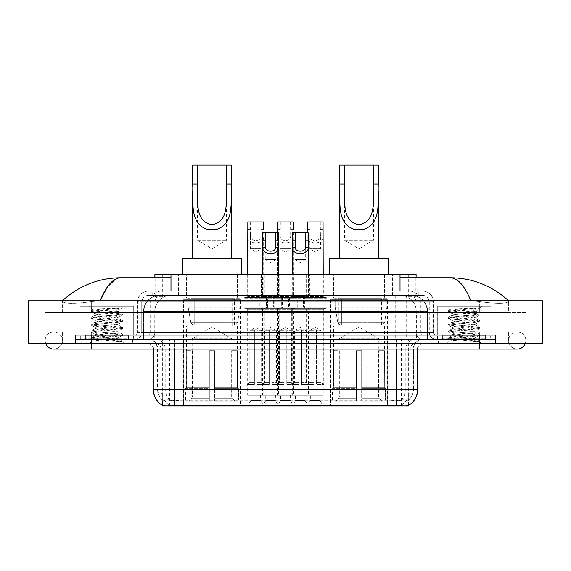 <?xml version="1.0" encoding="UTF-8"?>
<svg xmlns="http://www.w3.org/2000/svg" width="571" height="571" viewBox="0 0 571 571"><rect width="100%" height="100%" fill="white"/><g stroke="black" fill="none" stroke-linecap="round" stroke-linejoin="round"><path stroke-width="0.43" stroke-dasharray="2.85 2.14" d="M387.423 299.718L330.559 299.718L387.423 299.718L387.423 405.931L330.559 405.931L387.423 405.931M330.559 299.718L330.559 405.931M240.441 299.718L183.576 299.718L240.441 299.718L240.441 405.931L183.576 405.931L240.441 405.931M183.576 299.718L183.576 405.931M250.897 395.203L260.554 395.203L250.897 395.203L250.897 400.564L260.554 400.564L263.773 405.931L247.678 405.931L263.773 405.931M260.554 395.203L260.554 400.564L250.897 400.564L247.678 405.931M280.618 395.203L290.275 395.203L280.618 395.203L280.618 400.564L290.275 400.564L293.494 405.931L277.399 405.931L293.494 405.931M290.275 395.203L290.275 400.564L280.618 400.564L277.399 405.931M310.339 395.203L319.996 395.203L310.339 395.203L310.339 400.564L319.996 400.564L323.215 405.931L307.119 405.931L323.215 405.931M319.996 395.203L319.996 400.564L310.339 400.564L307.119 405.931M265.758 395.203L275.415 395.203L265.758 395.203L265.758 400.564L275.415 400.564L278.634 405.931L262.539 405.931L278.634 405.931M275.415 395.203L275.415 400.564L265.758 400.564L262.539 405.931M295.478 395.203L305.135 395.203L295.478 395.203L295.478 400.564L305.135 400.564L308.354 405.931L292.259 405.931L308.354 405.931M305.135 395.203L305.135 400.564L295.478 400.564L292.259 405.931M323.75 274.501L306.584 274.501L323.75 274.501L323.75 297.57L306.584 297.57L323.75 297.57M306.584 274.501L306.584 297.57M294.029 274.501L276.864 274.501L294.029 274.501L294.029 297.57L276.864 297.57L294.029 297.57M276.864 274.501L276.864 297.57M264.309 274.501L247.143 274.501L264.309 274.501L264.309 297.57L247.143 297.57L264.309 297.57M247.143 274.501L247.143 297.57M309.439 274.501L291.174 274.501L309.439 274.501L309.439 297.57L291.174 297.57L309.439 297.57M291.174 274.501L291.174 297.57L309.425 297.57L291.189 297.57A1.071 1.071 0 0 0 292.259 296.499L308.354 296.499A1.071 1.071 0 0 0 309.425 297.57M279.719 274.501L261.454 274.501L279.719 274.501L279.719 297.57L261.454 297.57L279.704 297.57A1.071 1.071 0 0 1 278.634 296.499L262.539 296.499A1.071 1.071 0 0 1 261.468 297.57M261.454 274.501L261.454 297.57M266.457 297.57L266.457 308.297L245.002 308.297A1.071 1.071 0 0 1 243.924 307.227L267.528 307.227L243.924 307.227L243.924 298.64A1.071 1.071 0 0 1 245.002 297.57L245.002 308.297L266.457 308.297A1.071 1.071 0 0 0 267.528 307.227L267.528 298.64A1.071 1.071 0 0 0 266.457 297.57L245.002 297.57L266.457 297.57M296.178 297.57L296.178 308.297L274.715 308.297A1.071 1.071 0 0 1 273.645 307.227L297.248 307.227L273.645 307.227L273.645 298.64A1.071 1.071 0 0 1 274.715 297.57L274.715 308.297L296.178 308.297A1.071 1.071 0 0 0 297.248 307.227L297.248 298.64A1.071 1.071 0 0 0 296.178 297.57L274.715 297.57L296.178 297.57M325.891 297.57L325.891 308.297L304.436 308.297A1.071 1.071 0 0 1 303.365 307.227L326.969 307.227L303.365 307.227L303.365 298.64A1.071 1.071 0 0 1 304.436 297.57L304.436 308.297L325.891 308.297A1.071 1.071 0 0 0 326.969 307.227L326.969 298.64A1.071 1.071 0 0 0 325.891 297.57L304.436 297.57L325.891 297.57M281.317 297.57L281.317 308.297L259.862 308.297L281.317 308.297A1.071 1.071 0 0 0 282.388 307.227L258.784 307.227L282.388 307.227L282.388 298.64A1.071 1.071 0 0 0 281.317 297.57L259.862 297.57L259.862 308.297L281.317 308.297L259.862 308.297A1.071 1.071 0 0 1 258.784 307.227L258.784 298.64A1.071 1.071 0 0 1 259.862 297.57L281.317 297.57M311.031 297.57L311.031 308.297L289.576 308.297L311.031 308.297A1.071 1.071 0 0 0 312.109 307.227L288.505 307.227L312.109 307.227L312.109 298.64A1.071 1.071 0 0 0 311.031 297.57L289.576 297.57L289.576 308.297L311.031 308.297L289.576 308.297A1.071 1.071 0 0 1 288.505 307.227L288.505 298.64A1.071 1.071 0 0 1 289.576 297.57L311.031 297.57M323.215 308.297L307.119 308.297L323.215 308.297L323.215 395.203L307.119 395.203L323.215 395.203M307.119 308.297L307.119 395.203M293.494 308.297L277.399 308.297L293.494 308.297L293.494 395.203L277.399 395.203L293.494 395.203M277.399 308.297L277.399 395.203M263.773 308.297L247.678 308.297L263.773 308.297L263.773 395.203L247.678 395.203L263.773 395.203M247.678 308.297L247.678 395.203M308.354 308.297L292.259 308.297L308.354 308.297L308.354 395.203L292.259 395.203L308.354 395.203M292.259 308.297L292.259 395.203M278.634 308.297L262.539 308.297L278.634 308.297L278.634 395.203L262.539 395.203L278.634 395.203M262.539 308.297L262.539 395.203M411.02 295.421L405.795 295.421L413.811 295.614C415.831 296.221 416.516 296.606 415.866 296.77L408.301 296.77L403.99 295.842L395.103 295.45L175.897 295.45L167.01 295.842L162.699 296.77L155.134 296.77L154.891 277.72M416.109 274.501L154.891 274.501M412.89 295.493A16.095 16.095 0 0 1 427.536 311.516L427.536 339.41L143.464 339.41L427.536 339.41M154.891 296.663L158.11 295.493L165.205 295.421L159.98 295.421M158.11 295.493A16.095 16.095 0 0 0 143.464 311.516L143.792 339.41M408.344 405.931L162.656 405.931M162.656 405.546L162.656 339.41L408.344 339.41L162.656 339.41M238.028 274.501L185.989 274.501L238.028 274.501L238.028 299.718L185.989 299.718L238.028 299.718M185.989 274.501L185.989 299.718M385.011 274.501L332.972 274.501L385.011 274.501L385.011 299.718L332.972 299.718L385.011 299.718M332.972 274.501L332.972 299.718M416.109 277.72L415.866 296.77L415.866 274.501M165.205 295.421L405.795 295.421M479.69 343.699L479.69 331.901L479.69 343.699L479.69 331.901L91.31 331.901L517.24 331.901A8.586 8.586 0 0 1 525.192 343.699A8.586 8.586 0 0 0 525.82 340.487A8.586 8.586 0 0 1 525.192 343.699A8.586 8.586 0 0 0 517.24 331.901A8.586 8.586 0 0 0 508.654 340.487A8.586 8.586 0 0 1 517.24 331.901L479.69 331.901L525.82 331.901L525.82 343.699L62.346 343.699L525.82 343.699L525.82 331.901L45.18 331.901L45.18 343.699L479.69 343.699L45.18 343.699L45.18 331.901L479.69 331.901L479.69 349.067L479.69 340.487L479.69 349.067L91.31 349.067L91.31 331.901L62.346 331.901L91.31 331.901L91.31 349.067L91.31 339.41L495.778 339.41L495.778 343.699L495.778 339.41L75.222 339.41L75.222 343.699L75.222 339.41L91.31 339.41L91.31 343.699L91.31 331.901L91.31 343.699M91.31 349.067L53.76 349.067A8.586 8.586 0 0 0 62.346 340.487A8.586 8.586 0 0 0 53.76 331.901A8.586 8.586 0 0 0 45.808 343.699A8.586 8.586 0 0 1 45.18 340.487A8.586 8.586 0 0 0 45.808 343.699M53.76 349.067A8.586 8.586 0 0 0 62.346 340.487A8.586 8.586 0 0 1 53.76 349.067A8.586 8.586 0 0 0 62.346 340.487A8.586 8.586 0 0 0 53.76 331.901A8.586 8.586 0 0 0 45.18 340.487M479.69 349.067L517.24 349.067A8.586 8.586 0 0 1 508.654 340.487A8.586 8.586 0 0 0 517.24 349.067A8.586 8.586 0 0 1 508.654 340.487M437.307 339.41L437.307 306.156L437.307 335.12L490.953 335.12L490.953 306.156L437.307 306.156L490.953 306.156L437.307 306.156L490.953 306.156L490.953 339.41L437.307 339.41L490.953 339.41M80.047 339.41L80.047 306.156L80.047 335.12L133.693 335.12L133.693 306.156L80.047 306.156L133.693 306.156L80.047 306.156L133.693 306.156L133.693 339.41L80.047 339.41L133.693 339.41M159.63 295.421L411.57 295.421L159.63 295.421A16.095 16.095 0 0 0 143.535 311.516L164.99 311.516L164.99 339.41L143.535 339.41L427.665 339.41L164.99 339.41M411.57 295.421A16.095 16.095 0 0 1 427.665 311.516L427.665 339.41M400.021 277.72L170.979 277.72M508.654 300.789C491.852 285.614 472.338 277.927 450.112 277.72L120.888 277.72C98.747 277.891 79.226 285.579 62.346 300.789L62.346 301.274C64.059 303.843 73.709 303.972 91.31 301.645L100.153 300.789L470.847 300.789L479.69 301.645C497.255 303.972 506.912 303.843 508.654 301.274L508.654 300.789L508.654 301.274C506.941 303.843 497.291 303.972 479.69 301.645L470.847 300.789L100.153 300.789L91.31 301.645C73.745 303.972 64.088 303.843 62.346 301.274L62.346 300.789M542.45 300.789L542.45 343.699L28.55 343.699L28.55 300.789L542.45 300.789M91.31 300.789L479.69 300.789L91.31 300.789L91.31 312.587L525.82 312.587L525.82 300.789L479.69 300.789L525.82 300.789L525.82 312.587L45.18 312.587L45.18 300.789L45.18 312.587L479.69 312.587L62.346 312.587L91.31 312.587L91.31 300.789M508.654 331.901L508.654 343.699L508.654 331.901M62.346 331.901L62.346 343.699L62.346 331.901M508.654 312.587L479.69 312.587L508.654 312.587L508.654 301.274L508.654 312.587M62.346 312.587L62.346 301.274L62.346 312.587M450.112 277.72C457.778 277.949 464.694 285.643 470.847 300.789M115.321 279.233L120.888 277.72M132.886 339.41L80.854 339.41L132.886 339.41L132.886 343.699L80.854 343.699L132.886 343.699M80.854 339.41L80.854 343.699M490.146 339.41L438.114 339.41L490.146 339.41L490.146 343.699L438.114 343.699L490.146 343.699M438.114 339.41L438.114 343.699M133.421 336.191L80.318 336.191L133.421 336.191L133.421 339.41L80.318 339.41L133.421 339.41M80.318 336.191L80.318 339.41M490.682 336.191L437.579 336.191L490.682 336.191L490.682 339.41L437.579 339.41L490.682 339.41M437.579 336.191L437.579 339.41M174.726 400.235L396.274 400.235C402.99 401.028 407.052 401.028 408.451 400.235A14.482 14.482 0 0 0 413.44 389.301L182.106 389.301L182.106 405.439C175.954 405.76 171.807 405.695 169.673 405.224L162.392 405.289L162.549 400.235C163.941 401.028 167.995 401.028 174.726 400.235L174.726 349.067L157.56 349.067L417.729 349.067A5.367 5.367 0 0 1 423.097 343.699L147.903 343.699L423.097 343.699M417.729 389.301L417.401 389.301A18.772 18.493 90 0 1 408.608 405.289L401.327 405.224C399.208 405.695 395.061 405.76 388.894 405.439L388.894 389.301L153.599 389.301A18.772 18.493 -90 0 0 162.392 405.289L162.549 405.496M408.608 405.289L408.608 399.921A14.482 14.261 90 0 0 413.176 389.301L413.44 349.067A9.657 9.657 0 0 1 423.097 339.41L147.903 339.41L423.097 339.41M162.549 400.235A14.482 14.482 0 0 1 157.56 389.301L157.56 349.067C156.989 343.2 153.77 339.981 147.903 339.41M442.404 339.41L485.857 339.41L442.404 339.41L442.404 336.191L485.857 336.191L442.404 336.191M485.857 339.41L485.857 336.191M85.143 339.41L128.596 339.41L85.143 339.41L85.143 336.191L128.596 336.191L85.143 336.191M128.596 339.41L128.596 336.191M495.514 339.41L75.486 339.41L495.514 339.41L495.514 343.699L75.486 343.699L495.514 343.699L495.514 335.12L75.486 335.12L495.514 335.12L495.514 339.41M388.894 405.439L182.106 405.439M408.608 399.921L401.327 399.836C399.208 400.528 395.068 400.635 388.894 400.157L182.106 400.157C175.947 400.635 171.8 400.528 169.673 399.836L162.392 399.928A14.482 14.261 -90 0 1 157.824 389.301L413.44 389.301L413.44 349.067L153.271 349.067L182.106 349.067L182.106 343.699M75.486 343.699L75.486 339.41L75.486 343.699M151.929 291.131L419.071 291.131L151.929 291.131L151.929 295.421L419.071 295.421L151.929 295.421M422.825 295.421L148.174 295.421L422.825 295.421A6.438 6.438 0 0 1 429.264 301.859L429.264 332.436L137.447 332.436A2.684 2.684 0 0 1 134.763 335.12L436.237 335.12L134.763 335.12M148.174 291.131L422.825 291.131L148.174 291.131A10.728 10.728 0 0 0 137.447 301.859L429.264 301.859L141.736 301.859L141.736 332.436A6.973 6.973 0 0 1 134.763 339.41L436.237 339.41L134.763 339.41M422.825 291.131A10.728 10.728 0 0 1 433.553 301.859L433.553 332.436L399.236 332.436L399.236 335.12M485.586 335.12L442.675 335.12L485.586 335.12L485.586 339.41L442.675 339.41L485.586 339.41M442.675 335.12L442.675 339.41M128.325 335.12L85.414 335.12L128.325 335.12L128.325 339.41L85.414 339.41L128.325 339.41M85.414 335.12L85.414 339.41M75.486 335.12L75.486 339.41L75.486 335.12M81.118 339.41L132.615 339.41L81.118 339.41L81.118 343.699L132.615 343.699L81.118 343.699M132.615 339.41L132.615 343.699M128.86 339.41L84.872 339.41L128.86 339.41A0.535 0.535 0 0 1 128.325 338.874L85.414 338.874L128.325 338.874L128.325 335.655A0.535 0.535 0 0 1 128.86 335.12L84.872 335.12L128.86 335.12M84.872 339.41A0.535 0.535 0 0 0 85.414 338.874L85.414 335.655A0.535 0.535 0 0 0 84.872 335.12M133.693 335.12L80.047 335.12M114.814 338.339C107.369 338.881 93.044 339.417 93.18 339.902C91.817 340.666 122.165 341.358 122.658 342.029L91.053 338.674L122.579 335.384L118.996 337.397L118.996 338.339L114.814 338.339L118.996 337.397C119.739 336.269 94.001 335.127 94.743 333.992C94.001 332.857 119.739 331.722 118.996 330.588C119.739 329.453 94.001 328.311 94.743 327.183C94.001 326.048 119.739 324.906 118.996 323.771C119.739 322.644 94.001 321.502 94.743 320.367C94.001 319.232 119.739 318.097 118.996 316.962L118.996 318.668L122.579 320.681L91.053 317.39L122.679 313.979L91.053 310.574L98.961 309.439L122.679 307.826L124.357 306.156L89.376 306.156L124.357 306.156M122.579 335.384L114.778 334.135L98.961 333L91.053 331.865L122.679 328.461L91.053 325.049L122.579 321.759L118.996 323.771L118.996 325.477C119.739 324.342 94.001 323.207 94.743 322.073C94.001 320.938 119.739 319.796 118.996 318.668C119.739 317.533 94.001 316.391 94.743 315.256L91.16 317.269M122.579 321.759L114.778 320.509L98.961 319.375L91.053 318.24L122.579 314.949L118.996 316.962C119.739 315.827 94.001 314.692 94.743 313.558L94.743 315.256C94.001 314.121 119.739 312.987 118.996 311.852L118.39 311.516C115.092 310.802 92.366 310.174 92.795 309.568L89.376 306.156M122.579 314.949L114.778 313.7L91.16 311.545L94.743 313.558C96.078 312.887 101.31 312.209 110.453 311.516L118.996 311.852L118.39 311.516L118.996 311.516L122.23 308.283C120.881 309.254 116.955 310.331 110.453 311.516M122.579 328.575L118.996 330.588L118.996 332.293C119.739 331.159 94.001 330.017 94.743 328.882C94.001 327.747 119.739 326.612 118.996 325.477L122.579 327.49L91.053 324.2L98.961 323.065L114.778 321.93L122.579 320.681M91.16 318.354L94.879 320.524L94.743 322.073L91.16 324.085M122.658 342.029L118.711 342.029C120.688 341.401 121.387 340.773 120.802 340.145L116.163 338.339C109.725 337.49 94.108 336.569 94.743 335.698C94.001 334.563 119.739 333.421 118.996 332.293L122.579 334.306L91.053 331.016L98.961 329.874L114.778 328.739L122.579 327.49M91.16 325.17L94.879 327.333L94.743 328.882L91.16 330.894M116.163 338.339L118.996 338.339L122.579 341.115L98.961 338.96L91.16 337.711L114.778 335.555L122.579 334.306M91.16 331.979L94.879 334.149L94.743 335.698L91.16 337.711M118.711 342.029L122.679 341.23L122.679 342.029L124.357 343.699L89.376 343.699L124.357 343.699M91.16 338.789L93.209 339.988L89.376 343.699M119.867 307.826C112.209 308.376 91.503 308.954 92.795 309.568L91.16 310.46M91.16 311.545L98.961 310.289L122.579 308.133M438.385 339.41L489.882 339.41L438.385 339.41L438.385 343.699L489.882 343.699L438.385 343.699M489.882 339.41L489.882 343.699M486.128 339.41L442.14 339.41L486.128 339.41A0.535 0.535 0 0 1 485.586 338.874L442.675 338.874L485.586 338.874L485.586 335.655A0.535 0.535 0 0 1 486.128 335.12L442.14 335.12L486.128 335.12M442.14 339.41A0.535 0.535 0 0 0 442.675 338.874L442.675 335.655A0.535 0.535 0 0 0 442.14 335.12M490.953 335.12L437.307 335.12M472.074 338.339C464.63 338.881 450.305 339.417 450.44 339.902C449.077 340.666 479.426 341.358 479.918 342.029L448.321 338.674L479.84 335.384L476.257 337.397L476.257 338.339L472.074 338.339L476.257 337.397C476.999 336.269 451.261 335.127 452.004 333.992C451.261 332.857 476.999 331.722 476.257 330.588C476.999 329.453 451.261 328.311 452.004 327.183C451.261 326.048 476.999 324.906 476.257 323.771C476.999 322.644 451.261 321.502 452.004 320.367C451.261 319.232 476.999 318.097 476.257 316.962L476.257 318.668L479.84 320.681L448.321 317.39L479.947 313.979L448.321 310.574L456.222 309.439L479.947 307.826L481.624 306.156L446.643 306.156L481.624 306.156M479.84 335.384L472.039 334.135L456.222 333L448.321 331.865L479.947 328.461L448.321 325.049L479.84 321.759L476.257 323.771L476.257 325.477C476.999 324.342 451.261 323.207 452.004 322.073C451.261 320.938 476.999 319.796 476.257 318.668C476.999 317.533 451.261 316.391 452.004 315.256L448.421 317.269M479.84 321.759L472.039 320.509L456.222 319.375L448.321 318.24L479.84 314.949L476.257 316.962C476.999 315.827 451.261 314.692 452.004 313.558L452.004 315.256C451.261 314.121 476.999 312.987 476.257 311.852L475.65 311.516C472.353 310.802 449.627 310.174 450.055 309.568L446.643 306.156M479.84 314.949L472.039 313.7L448.421 311.545L452.004 313.558C453.338 312.887 458.577 312.209 467.713 311.516L476.257 311.852L475.65 311.516L476.257 311.516L479.497 308.283C478.141 309.254 474.215 310.331 467.713 311.516M479.84 328.575L476.257 330.588L476.257 332.293C476.999 331.159 451.261 330.017 452.004 328.882C451.261 327.747 476.999 326.612 476.257 325.477L479.84 327.49L448.321 324.2L456.222 323.065L472.039 321.93L479.84 320.681M448.421 318.354L452.139 320.524L452.004 322.073L448.421 324.085M479.918 342.029L475.978 342.029C477.956 341.401 478.648 340.773 478.07 340.145L473.423 338.339C466.985 337.49 451.375 336.569 452.004 335.698C451.261 334.563 476.999 333.421 476.257 332.293L479.84 334.306L448.321 331.016L456.222 329.874L472.039 328.739L479.84 327.49M448.421 325.17L452.139 327.333L452.004 328.882L448.421 330.894M473.423 338.339L476.257 338.339L479.84 341.115L456.222 338.96L448.421 337.711L472.039 335.555L479.84 334.306M448.421 331.979L452.139 334.149L452.004 335.698L448.421 337.711M475.978 342.029L479.947 341.23L479.947 342.029L481.624 343.699L446.643 343.699L481.624 343.699M448.421 338.789L450.476 339.988L446.643 343.699M477.128 307.826C469.476 308.376 448.77 308.954 450.055 309.568L448.421 310.46M448.421 311.545L456.222 310.289L479.84 308.133M265.222 245.673L265.222 259.484L275.95 259.484L270.59 262.703L265.222 259.484L275.95 259.484L275.95 245.673M280.24 308.297L260.933 308.297L280.24 308.297A1.071 1.071 0 0 0 279.169 309.368L279.169 384.469L271.932 384.469L279.169 384.469M260.933 308.297A1.071 1.071 0 0 1 262.003 309.368L262.003 384.469L269.248 384.469L269.248 329.752L269.248 330.83L264.687 330.83L264.687 382.327L262.539 384.469L269.248 384.469L269.248 330.83L269.248 382.327L264.687 382.327L269.248 382.327L269.248 384.469L262.003 384.469M278.634 274.501L278.634 296.499L262.539 296.499L262.539 274.501M278.47 232.661L262.703 232.661M278.634 384.469L271.932 384.469L278.634 384.469L276.485 382.327L271.932 382.327L276.485 382.327L276.485 330.83L271.932 330.83L271.932 382.327L271.932 329.752L269.248 329.752L269.248 330.83L264.687 330.83L270.59 327.283L276.485 330.83L271.932 330.83L271.932 329.752L269.248 329.752L271.932 329.752L271.932 384.469L271.932 329.752L269.248 329.752L269.248 384.469L262.539 384.469M271.932 382.327L271.932 384.469L271.932 382.327M294.943 245.673L294.943 259.484L305.671 259.484L300.303 262.703L294.943 259.484L305.671 259.484L305.671 245.673M309.96 308.297L290.653 308.297L309.96 308.297A1.071 1.071 0 0 0 308.89 309.368L308.89 384.469L301.645 384.469L308.89 384.469M290.653 308.297A1.071 1.071 0 0 1 291.724 309.368L291.724 384.469L298.961 384.469L298.961 329.752L298.961 330.83L294.408 330.83L294.408 382.327L292.259 384.469L298.961 384.469L298.961 330.83L298.961 382.327L294.408 382.327L298.961 382.327L298.961 384.469L291.724 384.469M308.354 274.501L308.354 296.499L292.259 296.499L292.259 274.501M308.19 232.661L292.423 232.661M308.354 384.469L301.645 384.469L308.354 384.469L306.206 382.327L301.645 382.327L306.206 382.327L306.206 330.83L301.645 330.83L301.645 382.327L301.645 329.752L298.961 329.752L298.961 330.83L294.408 330.83L300.303 327.283L306.206 330.83L301.645 330.83L301.645 329.752L298.961 329.752L301.645 329.752L301.645 384.469L301.645 329.752L298.961 329.752L298.961 384.469L292.259 384.469M301.645 382.327L301.645 384.469L301.645 382.327M260.847 221.933L261.09 248.756L250.362 248.756L255.729 251.975L261.09 248.756L250.362 248.756L250.612 221.933L263.609 221.933M261.09 234.945L260.868 236.879C260.683 241.64 250.776 241.64 250.59 236.879L250.362 234.945M246.072 308.297L265.387 308.297L246.072 308.297A1.071 1.071 0 0 1 247.143 309.368L247.143 384.469L254.388 384.469L247.143 384.469M265.387 308.297A1.071 1.071 0 0 0 264.309 309.368L264.309 384.469L257.071 384.469L257.071 330.83L261.632 330.83L261.632 382.327L263.773 384.469L257.071 384.469L257.071 329.752L257.071 330.83L257.071 329.752L254.388 329.752L254.388 384.469L247.678 384.469L254.388 384.469L254.388 329.752L257.071 329.752L257.071 384.469L264.309 384.469M247.678 274.501L247.678 296.499A1.071 1.071 0 0 1 246.608 297.57L264.844 297.57L246.608 297.57M247.678 234.945L247.828 236.879C247.186 244.866 264.273 244.866 263.631 236.879L263.773 296.499A1.071 1.071 0 0 0 264.844 297.57M263.773 234.945L263.609 229.292L260.847 229.292M261.632 382.327L257.071 382.327L261.632 382.327M247.678 384.469L249.827 382.327L254.388 382.327L254.388 384.469L254.388 329.752L257.071 329.752L254.388 329.752L254.388 382.327L249.827 382.327L249.827 330.83L254.388 330.83L249.827 330.83L255.729 327.283L261.632 330.83L257.071 330.83L257.071 384.469L263.773 384.469M247.843 221.933L250.612 221.933M290.56 221.933L290.81 248.756L280.083 248.756L285.443 251.975L290.81 248.756L280.083 248.756L280.332 221.933L293.33 221.933M290.81 234.945L290.589 236.879C290.403 241.64 280.489 241.64 280.304 236.879L280.083 234.945M275.793 308.297L295.1 308.297L275.793 308.297A1.071 1.071 0 0 1 276.864 309.368L276.864 384.469L284.108 384.469L276.864 384.469M295.1 308.297A1.071 1.071 0 0 0 294.029 309.368L294.029 384.469L286.785 384.469L286.785 330.83L291.346 330.83L291.346 382.327L293.494 384.469L286.785 384.469L286.785 329.752L286.785 330.83L286.785 329.752L284.108 329.752L284.108 384.469L277.399 384.469L284.108 384.469L284.108 329.752L286.785 329.752L286.785 384.469L294.029 384.469M277.47 232.661L277.399 296.499A1.071 1.071 0 0 1 276.328 297.57L294.565 297.57L276.328 297.57M277.399 234.945L277.549 236.879C276.906 244.866 293.986 244.866 293.344 236.879L293.494 296.499A1.071 1.071 0 0 0 294.565 297.57M293.494 234.945L293.33 229.292L290.56 229.292M291.346 382.327L286.785 382.327L291.346 382.327M277.399 384.469L279.547 382.327L284.108 382.327L284.108 384.469L284.108 329.752L286.785 329.752L284.108 329.752L284.108 382.327L279.547 382.327L279.547 330.83L284.108 330.83L279.547 330.83L285.443 327.283L291.346 330.83L286.785 330.83L286.785 384.469L293.494 384.469M277.563 221.933L280.332 221.933M320.281 221.933L320.531 248.756L309.803 248.756L315.163 251.975L320.531 248.756L309.803 248.756L310.046 221.933L323.05 221.933M320.531 234.945L320.302 236.879C320.117 241.64 310.21 241.64 310.024 236.879L309.803 234.945M305.506 308.297L324.82 308.297L305.506 308.297A1.071 1.071 0 0 1 306.584 309.368L306.584 384.469L313.822 384.469L306.584 384.469M324.82 308.297A1.071 1.071 0 0 0 323.75 309.368L323.75 384.469L316.505 384.469L316.505 330.83L321.066 330.83L321.066 382.327L323.215 384.469L316.505 384.469L316.505 329.752L316.505 330.83L316.505 329.752L313.822 329.752L313.822 384.469L307.119 384.469L313.822 384.469L313.822 329.752L316.505 329.752L316.505 384.469L323.75 384.469M307.191 232.661L307.119 296.499A1.071 1.071 0 0 1 306.042 297.57L324.285 297.57L306.042 297.57M323.215 274.501L323.215 296.499A1.071 1.071 0 0 0 324.285 297.57M321.066 382.327L316.505 382.327L321.066 382.327M307.119 384.469L309.261 382.327L313.822 382.327L313.822 384.469L313.822 329.752L316.505 329.752L313.822 329.752L313.822 382.327L309.261 382.327L309.261 330.83L313.822 330.83L309.261 330.83L315.163 327.283L321.066 330.83L316.505 330.83L316.505 384.469L323.215 384.469M307.119 234.945L307.262 236.879C306.62 244.866 323.707 244.866 323.065 236.879L323.215 234.945M307.284 221.933L310.046 221.933M197.523 190.222L197.523 240.17L226.494 240.17L197.523 240.17L212.012 248.877L226.494 240.17L226.494 190.293M192.698 184.005L192.698 190.907M192.698 258.413L231.319 258.413L192.698 258.413M231.319 184.005L231.319 190.95M192.163 350.68L192.163 338.874L231.855 338.874L212.012 326.947L192.163 338.874L231.855 338.874L231.855 350.68M231.676 396.774L231.676 350.68L231.676 396.774L232.468 398.665L234.917 401.099L214.689 401.099L237.4 401.099L214.689 401.099L214.689 400.028L238.478 400.028L214.689 400.028L214.689 388.551L238.478 388.551L214.689 388.551L214.689 387.688L237.615 387.688L214.689 387.688L214.689 401.099L237.4 401.099L238.478 400.028L238.478 388.551L237.35 387.688L237.486 350.68L237.35 387.688L238.478 388.551L238.478 400.028L237.4 401.099L234.917 401.099L232.468 398.665L231.676 396.774L214.689 396.774L214.689 401.099L214.689 350.68L214.689 396.774L231.676 396.774M209.329 350.68L214.689 350.68L209.329 350.68L209.329 387.688L186.667 387.688L209.329 387.688L209.329 350.68L209.329 396.774L209.329 350.68L214.689 350.68L214.689 387.688L214.689 350.68L209.329 350.68M192.341 350.68L192.341 396.774L191.549 398.665L189.101 401.099L209.329 401.099L209.329 396.774L209.329 401.099L186.617 401.099L209.329 401.099L209.329 400.028L209.329 401.099L186.617 401.099L185.539 400.028L209.329 400.028L185.539 400.028L185.539 388.551L209.329 388.551L209.329 400.028L209.329 388.551L185.539 388.551L186.403 387.688L209.329 387.688L209.329 388.551L209.329 387.688L186.403 387.688L186.667 350.68L186.667 387.688L185.539 388.551L185.539 400.028L186.617 401.099L189.101 401.099L191.549 398.665L192.341 396.774L192.341 350.68L186.531 350.68L192.341 350.68M186.531 325.998L237.486 325.998L186.531 325.998L186.531 350.68M237.486 325.998L237.486 350.68M191.892 298.105L232.126 298.105L191.892 298.105L191.892 325.998L232.126 325.998L191.892 325.998M232.126 298.105L232.126 325.998M186.531 274.501L237.486 274.501L186.531 274.501L186.531 298.105L237.486 298.105L186.531 298.105M237.486 274.501L237.486 298.105M241.512 274.501L182.506 274.501L241.512 274.501M182.506 258.413L241.512 258.413M237.35 350.68L231.676 350.68L237.35 350.68M192.698 165.069L231.319 165.069M239.906 298.64L188.173 298.64L239.906 298.64L239.906 307.227L188.173 307.227L188.173 298.64L188.173 307.227L190.757 322.172C191.392 324.014 192.727 324.935 194.747 324.928L234.538 324.928L194.747 324.928L194.754 298.64L194.747 324.928C192.734 324.935 191.399 324.021 190.757 322.172L188.173 307.227L239.906 307.227L237.729 322.172L190.757 322.172L237.729 322.172C236.344 324.492 235.281 325.413 234.545 324.928L234.538 298.64L194.754 298.64L234.538 298.64M344.506 190.222L344.506 240.17L373.477 240.17L344.506 240.17L358.988 248.877L373.477 240.17L373.477 190.293M339.681 184.005L339.681 190.907M339.681 258.413L378.302 258.413L339.681 258.413M378.302 184.005L378.302 190.95M339.145 350.68L339.145 338.874L378.837 338.874L358.988 326.947L339.145 338.874L378.837 338.874L378.837 350.68M378.659 396.774L378.659 350.68L378.659 396.774L379.451 398.665L381.899 401.099L361.671 401.099L384.383 401.099L361.671 401.099L361.671 400.028L385.461 400.028L361.671 400.028L361.671 388.551L385.461 388.551L361.671 388.551L361.671 387.688L384.597 387.688L361.671 387.688L361.671 401.099L384.383 401.099L385.461 400.028L385.461 388.551L384.333 387.688L384.469 350.68L384.333 387.688L385.461 388.551L385.461 400.028L384.383 401.099L381.899 401.099L379.451 398.665L378.659 396.774L361.671 396.774L361.671 401.099L361.671 350.68L361.671 396.774L378.659 396.774M356.311 350.68L361.671 350.68L356.311 350.68L356.311 387.688L333.65 387.688L356.311 387.688L356.311 350.68L356.311 396.774L356.311 350.68L361.671 350.68L361.671 387.688L361.671 350.68L356.311 350.68M339.324 350.68L339.324 396.774L338.532 398.665L336.083 401.099L356.311 401.099L356.311 396.774L356.311 401.099L333.6 401.099L356.311 401.099L356.311 400.028L356.311 401.099L333.6 401.099L332.522 400.028L356.311 400.028L332.522 400.028L332.522 388.551L356.311 388.551L356.311 400.028L356.311 388.551L332.522 388.551L333.385 387.688L356.311 387.688L356.311 388.551L356.311 387.688L333.385 387.688L333.65 350.68L333.65 387.688L332.522 388.551L332.522 400.028L333.6 401.099L336.083 401.099L338.532 398.665L339.324 396.774L339.324 350.68L333.514 350.68L339.324 350.68M333.514 325.998L384.469 325.998L333.514 325.998L333.514 350.68M384.469 325.998L384.469 350.68M338.874 298.105L379.108 298.105L338.874 298.105L338.874 325.998L379.108 325.998L338.874 325.998M379.108 298.105L379.108 325.998M333.514 274.501L384.469 274.501L333.514 274.501L333.514 298.105L384.469 298.105L333.514 298.105M384.469 274.501L384.469 298.105M388.494 274.501L329.488 274.501L388.494 274.501M329.488 258.413L388.494 258.413M384.333 350.68L378.659 350.68L384.333 350.68M339.681 165.069L378.302 165.069M386.888 298.64L335.148 298.64L386.888 298.64L386.888 307.227L335.148 307.227L335.148 298.64L335.148 307.227L337.739 322.172C338.375 324.014 339.709 324.935 341.729 324.928L381.521 324.928L341.729 324.928L341.736 298.64L341.729 324.928C339.709 324.935 338.382 324.021 337.739 322.172L335.148 307.227L386.888 307.227L384.711 322.172L337.739 322.172L384.711 322.172C383.327 324.492 382.263 325.413 381.528 324.928L381.521 298.64L341.736 298.64L381.521 298.64M194.747 324.928L234.545 324.928L194.747 324.928M341.729 324.928L381.528 324.928L341.729 324.928M155.134 296.77L155.134 274.501M157.189 295.614A16.095 15.845 -90 0 0 143.792 311.516L427.536 311.516L406.081 311.516L406.081 339.41M427.208 339.41L427.208 311.516A16.095 15.845 90 0 0 413.811 295.614M164.919 295.421L164.919 311.516L143.464 311.516L143.464 339.41M162.878 405.931L162.878 339.41M395.103 295.45L395.103 339.41M403.99 295.842A16.095 15.845 90 0 1 416.238 311.516L416.238 339.41M175.897 295.45L175.897 339.41M167.01 295.842A16.095 15.845 -90 0 0 154.762 311.516L154.762 339.41M406.081 295.421L406.081 311.516L164.919 311.516L164.919 339.41M183.762 405.931L183.762 339.41M169.501 405.931L169.501 339.41M387.238 405.931L387.238 339.41M401.499 405.931L401.499 339.41M408.122 405.931L408.122 339.41M393.862 405.403L393.862 339.41M177.138 405.403L177.138 339.41M170.979 295.457L170.979 291.131M162.699 296.77L162.699 274.501M178.545 295.457L178.545 274.501M392.455 295.457L392.455 274.501M408.301 296.77L408.301 274.501M400.021 295.457L400.021 291.131M159.709 295.421A16.095 15.845 -90 0 0 143.863 311.516L143.535 339.41M406.202 295.421L406.202 311.516L427.665 311.516L427.336 339.41M164.99 295.421L164.99 311.516L406.202 311.516L406.202 339.41M520.995 300.789L520.995 343.699M50.005 300.789L50.005 343.699M479.69 312.587L479.69 300.789L479.69 312.587M91.31 312.587L91.31 301.645L91.31 312.587M411.491 295.421A16.095 15.845 -90 0 1 427.336 311.516L416.366 311.516L416.366 339.41M400.514 295.421A16.095 15.845 90 0 1 416.366 311.516L395.232 311.516L395.232 339.41M395.232 295.421L395.232 311.516L175.968 311.516L175.968 339.41M175.968 295.421L175.968 311.516L154.834 311.516L154.834 339.41M170.679 295.421A16.095 15.845 90 0 0 154.834 311.516L143.863 311.516L143.863 339.41M176.874 405.403L176.874 400.093M401.327 405.224A18.772 18.493 90 0 0 410.028 389.301L388.894 389.301L388.894 349.067L413.176 349.067A9.657 9.507 -90 0 1 422.69 339.41M396.274 343.699L396.274 349.067L174.726 349.067L174.726 343.699M417.729 349.067L396.274 349.067L396.274 400.235M148.31 343.699A5.367 5.282 90 0 1 153.599 349.067L153.271 389.301M155.69 343.699A5.367 5.282 90 0 1 160.972 349.067L160.972 389.301A18.772 18.493 -90 0 0 169.673 405.224M422.69 343.699A5.367 5.282 -90 0 0 417.401 349.067L417.401 389.301L410.028 389.301L410.028 349.067A5.367 5.282 -90 0 1 415.31 343.699M169.673 399.836A14.482 14.261 -90 0 1 165.197 389.301L182.106 389.301L182.106 400.157M388.894 400.157L388.894 343.699M401.327 399.836A14.482 14.261 90 0 0 405.803 389.301L405.803 349.067A9.657 9.507 -90 0 1 415.31 339.41M155.69 339.41A9.657 9.507 90 0 1 165.197 349.067L165.197 389.301L157.824 389.301L157.824 349.067A9.657 9.507 90 0 0 148.31 339.41M479.419 343.699L479.419 339.41L479.419 343.699M91.581 343.699L91.581 339.41L91.581 343.699M182.106 339.41L182.106 389.301L182.106 349.067L388.894 349.067L388.894 339.41M174.726 339.41L174.726 349.067M396.274 339.41L396.274 349.067M387.509 405.403L387.509 400.093M183.491 405.403L183.491 400.093M401.77 405.153L401.77 399.721M408.393 405.153L408.393 399.721M169.23 405.153L169.23 399.721M162.607 405.153L162.607 399.721M394.126 405.403L394.126 400.093M168.024 295.421L168.024 291.131M399.236 291.131L399.236 301.859L433.553 301.859L412.098 301.859L412.098 295.421M171.764 291.131L171.764 332.436L142.001 332.436A6.973 6.866 90 0 1 135.127 339.41M158.902 335.12L158.902 332.436L412.098 332.436L412.098 301.859L412.098 332.436L429.264 332.436C429.678 336.676 432.004 338.996 436.237 339.41M412.098 291.131L412.098 301.859L137.447 301.859L137.447 332.436L433.553 332.436C433.71 334.064 434.61 334.963 436.237 335.12M148.174 295.421C145.369 295.557 143.378 296.891 142.208 299.447L141.736 301.859L141.736 332.436L158.902 332.436L158.902 291.131M435.873 335.12A2.684 2.641 -90 0 1 433.232 332.436L433.232 301.859A10.728 10.564 90 0 0 422.661 291.131M91.581 335.12L91.581 339.41L91.581 335.12M479.419 335.12L479.419 339.41L479.419 335.12M161.2 291.131A10.728 10.564 -90 0 0 150.637 301.859L150.637 332.436A2.684 2.641 90 0 1 147.996 335.12M148.339 291.131A10.728 10.564 -90 0 0 137.768 301.859L137.768 332.436A2.684 2.641 90 0 1 135.127 335.12M409.8 291.131A10.728 10.564 90 0 1 420.363 301.859L420.363 332.436A2.684 2.641 -90 0 0 423.004 335.12M148.339 295.421A6.438 6.338 -90 0 0 142.001 301.859L399.236 301.859L399.236 332.436L171.764 332.436L171.764 335.12M412.098 335.12L412.098 339.41M171.764 295.421L171.764 339.41M161.2 295.421A6.438 6.338 -90 0 0 154.862 301.859L154.862 332.436A6.973 6.866 90 0 1 147.996 339.41M158.902 295.421L158.902 339.41M422.661 295.421A6.438 6.338 90 0 1 428.999 301.859L428.999 332.436A6.973 6.866 -90 0 0 435.873 339.41M409.8 295.421A6.438 6.338 90 0 1 416.138 301.859L416.138 332.436A6.973 6.866 -90 0 0 423.004 339.41M399.236 295.421L399.236 339.41M152.179 295.421L152.179 291.131M161.065 295.421L161.065 291.131M176.917 295.421L176.917 291.131M394.083 295.421L394.083 291.131M409.935 295.421L409.935 291.131M418.821 295.421L418.821 291.131M402.976 295.421L402.976 291.131M128.325 335.655L85.414 335.655L128.325 335.655M485.586 335.655L442.675 335.655L485.586 335.655M279.169 309.368L262.003 309.368L279.169 309.368M258.784 298.64L282.388 298.64L258.784 298.64M308.89 309.368L291.724 309.368L308.89 309.368M288.505 298.64L312.109 298.64L288.505 298.64M247.143 309.368L264.309 309.368L247.143 309.368M267.528 298.64L243.924 298.64L267.528 298.64M263.773 296.499L247.678 296.499L263.773 296.499M247.828 236.879L250.59 236.879M260.868 236.879L263.631 236.879M247.843 229.292L250.612 229.292M276.864 309.368L294.029 309.368L276.864 309.368M297.248 298.64L273.645 298.64L297.248 298.64M293.494 296.499L277.399 296.499L293.494 296.499M277.549 236.879L280.304 236.879M290.589 236.879L293.344 236.879M277.563 229.292L280.332 229.292M306.584 309.368L323.75 309.368L306.584 309.368M326.969 298.64L303.365 298.64L326.969 298.64M323.215 296.499L307.119 296.499L323.215 296.499M307.262 236.879L310.024 236.879M320.302 236.879L323.065 236.879M320.281 229.292L323.05 229.292M307.284 229.292L310.046 229.292M192.341 396.774L209.329 396.774L192.341 396.774M232.468 398.665L214.689 398.665L232.468 398.665M191.549 398.665L209.329 398.665L191.549 398.665M339.324 396.774L356.311 396.774L339.324 396.774M379.451 398.665L361.671 398.665L379.451 398.665M338.532 398.665L356.311 398.665L338.532 398.665M408.344 405.553L408.344 339.41M91.31 331.901L53.76 331.901L91.31 331.901M153.271 349.067C152.949 345.812 151.165 344.02 147.903 343.699M419.071 295.421L419.071 291.131M91.053 337.825L91.053 338.674M122.679 334.42L122.679 335.27M91.053 331.016L91.053 331.865M122.679 327.604L122.679 328.461M91.053 324.2L91.053 325.049M122.679 320.795L122.679 321.644M91.053 317.39L91.053 318.24M122.679 313.979L122.679 314.835M91.053 310.574L91.053 311.423M118.861 311.702L122.579 313.864M448.321 337.825L448.321 338.674M479.947 334.42L479.947 335.27M448.321 331.016L448.321 331.865M479.947 327.604L479.947 328.461M448.321 324.2L448.321 325.049M479.947 320.795L479.947 321.644M448.321 317.39L448.321 318.24M479.947 313.979L479.947 314.835M448.321 310.574L448.321 311.423M476.121 311.702L479.84 313.864"/><path stroke-width="0.86" d="M154.891 277.72L154.891 274.501L416.109 274.501L416.109 277.72M408.344 405.553L408.344 405.931L162.656 405.931L162.656 405.546M45.808 343.699A8.586 8.586 0 0 0 53.76 349.067A8.586 8.586 0 0 1 45.808 343.699A8.586 8.586 0 0 0 53.76 349.067L517.24 349.067A8.586 8.586 0 0 0 525.192 343.699A8.586 8.586 0 0 1 517.24 349.067A8.586 8.586 0 0 0 525.192 343.699A8.586 8.586 0 0 1 517.24 349.067M470.847 300.789C464.694 285.643 457.778 277.949 450.112 277.72L400.021 277.72M170.979 277.72L120.888 277.72C113.222 277.949 106.306 285.643 100.153 300.789L107.377 286.92L115.321 279.233M50.005 300.789L542.45 300.789L542.45 343.699L28.55 343.699L28.55 300.789L50.005 300.789L50.005 343.699M450.112 277.72C472.253 277.891 491.774 285.579 508.654 300.789L506.827 299.133M64.173 299.133L62.346 300.789C79.148 285.614 98.662 277.927 120.888 277.72M153.271 349.067L153.271 389.301A18.772 18.772 0 0 0 162.549 405.496C163.941 406.038 167.995 406.038 174.726 405.496L396.274 405.496C402.99 406.038 407.052 406.038 408.451 405.496A18.772 18.772 0 0 0 417.729 389.301L417.729 349.067M265.472 232.661L265.444 247.607C265.636 252.368 275.543 252.368 275.729 247.607L275.707 232.661L262.703 232.661L262.539 274.501M275.707 232.661L278.47 232.661L278.634 274.501M278.634 245.673L278.484 247.607C279.126 255.594 262.046 255.594 262.689 247.607L262.539 245.673M295.186 232.661L295.164 247.607C295.35 252.368 305.257 252.368 305.449 247.607L305.421 232.661L292.423 232.661L292.259 274.501M305.421 232.661L308.19 232.661L308.354 274.501M308.354 245.673L308.204 247.607C308.847 255.594 291.767 255.594 292.409 247.607L292.259 245.673M263.609 229.292L263.609 221.933L247.843 221.933L247.678 274.501M293.33 229.292L293.33 221.933L277.563 221.933L277.47 232.661M323.215 274.501L323.05 221.933L307.284 221.933L307.191 232.661M197.523 165.069L231.319 165.069L231.319 184.005C230.448 201.656 234.952 223.853 216.188 229.521L207.83 229.521C189.058 223.832 193.569 201.606 192.698 184.005L192.698 165.069L197.523 165.069L197.523 190.222M192.698 184.005L197.523 184.005C198.558 199.208 193.583 221.22 211.905 224.681C230.463 221.448 225.466 199.293 226.494 184.005L226.494 165.069M231.319 184.005L226.494 184.005L226.494 190.293M192.698 190.907L192.698 258.413M231.319 190.95L231.319 258.413M241.512 274.501L241.512 258.413L182.506 258.413L182.506 274.501M344.506 165.069L378.302 165.069L378.302 184.005C377.431 201.656 381.928 223.853 363.17 229.521L354.812 229.521C336.041 223.832 340.552 201.606 339.681 184.005L339.681 165.069L344.506 165.069L344.506 190.222M339.681 184.005L344.506 184.005C345.541 199.208 340.566 221.22 358.888 224.681C377.445 221.448 372.449 199.293 373.477 184.005L373.477 165.069M378.302 184.005L373.477 184.005L373.477 190.293M339.681 190.907L339.681 258.413M378.302 190.95L378.302 258.413M388.494 274.501L388.494 258.413L329.488 258.413L329.488 274.501M393.862 405.931L393.862 405.403M177.138 405.931L177.138 405.403M170.979 291.131L170.979 274.501M400.021 291.131L400.021 274.501M479.69 343.699L479.69 349.067M91.31 343.699L91.31 349.067M520.995 300.789L520.995 343.699M396.274 405.496L396.274 389.301L417.729 389.301M153.271 389.301L174.726 389.301L174.726 405.496M174.726 349.067L174.726 389.301L396.274 389.301L396.274 349.067M278.484 247.607L275.729 247.607M265.444 247.607L262.689 247.607M265.472 240.02L262.703 240.02M278.47 240.02L275.707 240.02M308.204 247.607L305.449 247.607M295.164 247.607L292.409 247.607M295.186 240.02L292.423 240.02M308.19 240.02L305.421 240.02M207.83 229.521L216.188 229.521M354.812 229.521L363.17 229.521"/></g></svg>
